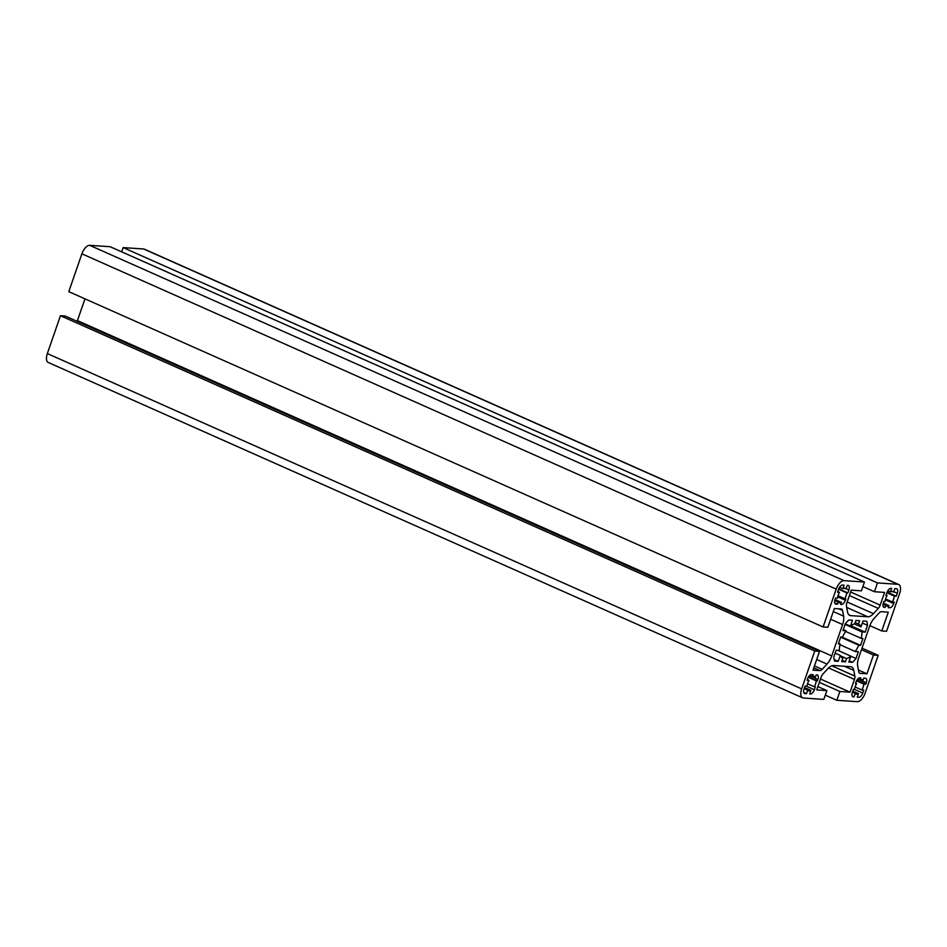 <?xml version="1.0" encoding="UTF-8"?>
<svg xmlns="http://www.w3.org/2000/svg" width="947" height="947" viewBox="0 0 947 947"><rect width="100%" height="100%" fill="white"/><g stroke="black" fill="none" stroke-linecap="round" stroke-linejoin="round"><path stroke-width="1.42" d="M839.575 587.247L842.842 588.703L844.073 585.151L842.487 585.045A4.711 2.273 114 0 0 838.58 589.283L837.562 592.218L839.48 592.349A7.86 3.788 114 0 0 837.456 598.22L835.538 598.09L835.029 599.558A4.711 2.273 114 0 0 835.491 604.02A4.711 2.273 114 0 0 835.881 604.115L837.468 604.222L838.19 602.138A7.86 3.788 114 0 0 838.912 602.706A7.86 3.788 114 0 0 841.362 602.363L840.64 604.435L841.433 604.494A4.711 2.273 114 0 0 845.34 600.256L845.849 598.788L844.724 598.705A7.86 3.788 114 0 0 846.748 592.846L847.873 592.917L848.891 589.981A4.711 2.273 114 0 0 848.429 585.518A4.711 2.273 114 0 0 848.038 585.424L847.245 585.364L846.014 588.916A7.86 3.788 114 0 0 845.292 588.347A7.86 3.788 114 0 0 844.641 588.194A7.86 3.788 114 0 0 842.842 588.703M809.59 675.483L812.36 676.726L813.082 674.643L811.496 674.536A4.711 2.273 114 0 0 807.59 678.774L807.081 680.242L808.998 680.372A7.86 3.788 114 0 0 806.974 686.244L805.057 686.113L804.039 689.049A4.711 2.273 114 0 0 804.5 693.512A4.711 2.273 114 0 0 804.891 693.606L806.477 693.713L807.708 690.174A7.86 3.788 114 0 0 808.43 690.73A7.86 3.788 114 0 0 810.881 690.387L809.649 693.926L810.443 693.985A4.711 2.273 114 0 0 814.349 689.747L815.367 686.812L814.242 686.729A7.86 3.788 114 0 0 816.267 680.869L817.391 680.94L817.9 679.473A4.711 2.273 114 0 0 817.439 675.01A4.711 2.273 114 0 0 817.048 674.915L816.255 674.856L815.533 676.939A7.86 3.788 114 0 0 814.811 676.371A7.86 3.788 114 0 0 814.16 676.217A7.86 3.788 114 0 0 812.36 676.726M887.801 590.762L890.429 591.934L891.66 588.383L890.867 588.324A4.711 2.273 114 0 0 886.96 592.573L885.942 595.509L887.067 595.58A7.86 3.788 114 0 0 885.043 601.452L883.918 601.369L883.409 602.837A4.711 2.273 114 0 0 883.871 607.311A4.711 2.273 114 0 0 884.261 607.406L885.054 607.453L885.776 605.382A7.86 3.788 114 0 0 886.499 605.938A7.86 3.788 114 0 0 888.949 605.595L888.227 607.666L889.813 607.785A4.711 2.273 114 0 0 893.719 603.535L894.228 602.067L892.311 601.937A7.86 3.788 114 0 0 894.335 596.077L896.253 596.208L897.271 593.272A4.711 2.273 114 0 0 896.809 588.797A4.711 2.273 114 0 0 896.418 588.703L894.832 588.596L893.601 592.147A7.86 3.788 114 0 0 892.879 591.579A7.86 3.788 114 0 0 892.228 591.425A7.86 3.788 114 0 0 890.429 591.934M857.757 678.987L859.947 679.958L860.669 677.874L859.876 677.827A4.711 2.273 114 0 0 855.97 682.065L855.461 683.533L856.585 683.604A7.86 3.788 114 0 0 854.561 689.475L853.436 689.392L852.418 692.328A4.711 2.273 114 0 0 852.88 696.803A4.711 2.273 114 0 0 853.271 696.897L854.064 696.945L855.295 693.405A7.86 3.788 114 0 0 856.017 693.962A7.86 3.788 114 0 0 858.467 693.618L857.236 697.158L858.822 697.276A4.711 2.273 114 0 0 862.729 693.026L863.747 690.103L861.829 689.972A7.86 3.788 114 0 0 863.853 684.101L865.771 684.231L866.28 682.763A4.711 2.273 114 0 0 865.818 678.289A4.711 2.273 114 0 0 865.428 678.194L863.842 678.088L863.119 680.171A7.86 3.788 114 0 0 862.397 679.615A7.86 3.788 114 0 0 861.746 679.449A7.86 3.788 114 0 0 859.947 679.958L866.28 682.763M879.136 612.969A5.031 2.427 -66 0 1 881.408 611.715L888.286 612.176L881.787 630.962L886.546 631.282L899.65 593.426A9.423 4.546 114 0 0 898.715 584.5A9.423 4.546 114 0 0 897.945 584.311L877.478 582.914L874.436 591.721L884.581 592.408L880.177 605.133A5.031 2.427 -66 0 1 878.283 608.4L873.442 613.656A12.571 6.061 -66 0 1 867.772 616.793L850.82 615.645A12.571 6.061 -66 0 1 849.779 615.384A12.571 6.061 -66 0 1 847.518 611.904L846.464 606.246A5.031 2.427 -66 0 1 846.867 602.872L851.27 590.147L861.427 590.833L864.469 582.026L844.014 580.641A9.423 4.546 114 0 0 836.201 589.117L823.097 626.973L827.856 627.293L834.354 608.519L841.244 608.98A5.031 2.427 -66 0 1 841.658 609.087A5.031 2.427 -66 0 1 842.558 610.484L843.611 616.142A12.571 6.061 -66 0 1 842.605 624.558L831.738 655.916A12.571 6.061 -66 0 1 827.015 664.096L822.174 669.351A5.031 2.427 -66 0 1 819.901 670.606L813.023 670.133L819.522 651.358L814.763 651.027L801.659 688.883A9.423 4.546 114 0 0 802.594 697.821A9.423 4.546 114 0 0 803.364 698.01L823.831 699.395L826.873 690.6L816.728 689.901L821.132 677.176A5.031 2.427 -66 0 1 823.026 673.909L827.867 668.653A12.571 6.061 -66 0 1 833.538 665.516L850.489 666.676A12.571 6.061 -66 0 1 851.531 666.925A12.571 6.061 -66 0 1 853.792 670.417L854.845 676.075A5.031 2.427 -66 0 1 854.443 679.437L850.039 692.174L839.882 691.476L836.84 700.283L857.295 701.668A9.423 4.546 114 0 0 865.108 693.192L878.212 655.348L873.454 655.016L866.955 673.802L860.065 673.329A5.031 2.427 -66 0 1 859.651 673.234A5.031 2.427 -66 0 1 858.751 671.837L857.698 666.179A12.571 6.061 -66 0 1 858.704 657.751L869.571 626.393A12.571 6.061 -66 0 1 874.294 618.225L879.136 612.969M840.51 655.869L846.535 658.556A18.845 9.103 114 0 0 850.868 656.153L837.669 650.281M835.136 653.146L840.297 655.431A18.845 9.103 114 0 0 842.818 658.295L841.682 661.574L845.399 661.823L846.535 658.556M838.557 643.262L840.131 643.96A18.845 9.103 114 0 0 839.35 650.4L836.165 650.187L833.798 657.005A28.28 13.649 114 0 0 834.567 661.089L838.249 661.337L840.297 655.431M843.303 629.577L846.133 630.844A18.845 9.103 114 0 0 842.51 637.094L840.735 636.964L838.367 643.842L840.131 643.96M854.312 623.907L861.012 626.878A18.845 9.103 114 0 0 858.491 624.014L859.627 620.747L855.91 620.486L854.774 623.765A18.845 9.103 114 0 0 850.442 626.156L845.28 623.872M858.491 624.014L855.2 622.558M845.683 631.471L861.178 638.361A18.845 9.103 114 0 0 861.959 631.909L845.091 624.416M819.522 651.358L65.213 316.038L60.454 315.718L47.35 353.574A9.423 4.546 114 0 0 48.285 362.5L802.594 697.821M60.454 315.718L814.763 651.027M84.97 298.85L77.429 320.607A12.571 6.061 -66 0 1 77.157 321.353M864.469 582.026L110.16 246.717L89.705 245.332A9.423 4.546 114 0 0 81.892 253.808L68.788 291.652L823.097 626.973M862.895 586.595L874.436 591.721M898.715 584.5L144.406 249.179A9.423 4.546 114 0 0 143.636 248.99L123.169 247.605L877.478 582.914M123.169 247.605L121.701 251.843M869.843 625.647L881.787 630.962M858.408 670.003L866.955 673.802M861.498 649.701L873.454 655.016M862.03 648.15L878.212 655.348M825.299 695.157L836.84 700.283M819.344 682.349L839.882 691.476M820.493 679.035L850.039 692.174M817.877 686.599L826.873 690.6M850.442 626.156L852.478 620.261L848.796 620.013A28.28 13.649 114 0 0 845.304 623.801L842.937 630.619L846.133 630.844M861.959 631.909L865.144 632.134L867.499 625.316A28.28 13.649 114 0 0 866.742 621.232L863.048 620.972L861.012 626.878M850.868 656.153L848.832 662.06L852.513 662.308A28.28 13.649 114 0 0 856.005 658.508L858.373 651.69L855.177 651.477A18.845 9.103 114 0 0 858.799 645.227L860.563 645.345L862.942 638.479L861.178 638.361M839.965 644.706L855.177 651.477M858.799 645.227L840.676 637.165M849.246 660.852L852.513 662.308M850.856 656.212L856.005 658.508M841.895 637.047L860.563 645.345M850.891 625.801L865.144 632.134M862.35 623.019L867.499 625.316M834.165 659.526L838.249 661.337M842.108 660.355L845.399 661.823M852.241 696.14L854.064 696.945M855.591 683.166L856.585 683.604M861.498 679.449L863.119 680.171M856.822 680.254L865.771 684.231M856.502 680.822L863.853 684.101M855.094 686.977L861.829 689.972M852.833 691.121L858.467 693.618M852.478 692.15L855.295 693.405M886.072 595.142L887.067 595.58M891.979 591.425L893.601 592.147M887.114 592.147L896.253 596.208M886.889 592.763L894.335 596.077M885.575 598.954L892.311 601.937M883.326 603.097L888.949 605.595M883.054 604.174L885.776 605.382M883.231 606.648L885.054 607.453M804.548 687.569L810.881 690.387M804.192 688.599L807.708 690.174M803.731 692.494L806.477 693.713M807.306 679.615L808.998 680.372M813.911 676.217L815.533 676.939M808.442 676.963L817.391 680.94M808.253 677.294L816.267 680.869M807.507 683.746L814.242 686.729M835.029 599.546L841.362 602.363M834.733 600.611L838.19 602.138M834.709 603.002L837.468 604.222M837.787 591.591L839.48 592.349M844.393 588.194L846.014 588.916M838.746 588.856L847.873 592.917M838.604 589.223L846.748 592.846M837.988 595.71L844.724 598.705M47.35 353.574L801.659 688.883M813.804 667.884L819.901 670.606M814.479 665.93L822.174 669.351M816.705 659.503L827.015 664.096M77.429 320.607L831.738 655.916M830.637 619.243L842.605 624.558M833.301 611.549L843.611 616.142M838.817 608.814L842.558 610.484M81.892 253.808L836.201 589.117M89.705 245.332L844.014 580.641M848.891 614.781L850.82 615.645M846.677 607.418L867.772 616.793M847.174 601.984L873.442 613.656M849.4 595.568L878.283 608.4M850.631 592.005L880.177 605.133M143.636 248.99L897.945 584.311M859.296 672.986L860.065 673.329M828.566 667.943L854.443 679.437M831.762 665.812L854.845 676.075M844.452 666.262L853.792 670.417M852.549 696.578L853.271 696.897M854.561 689.404L862.729 693.026M857.414 696.649L858.822 697.276M883.539 607.086L884.261 607.406M893.755 591.709L897.271 593.272M885.327 599.818L893.719 603.535M888.404 607.157L889.813 607.785M804.169 693.287L804.891 693.606M809.389 675.684L817.9 679.473M806.371 686.196L814.349 689.747M809.744 693.678L810.443 693.985M837.681 596.847L845.34 600.256M840.735 604.174L841.433 604.494M835.159 603.795L835.881 604.115M846.085 588.738L848.891 589.981"/></g></svg>
